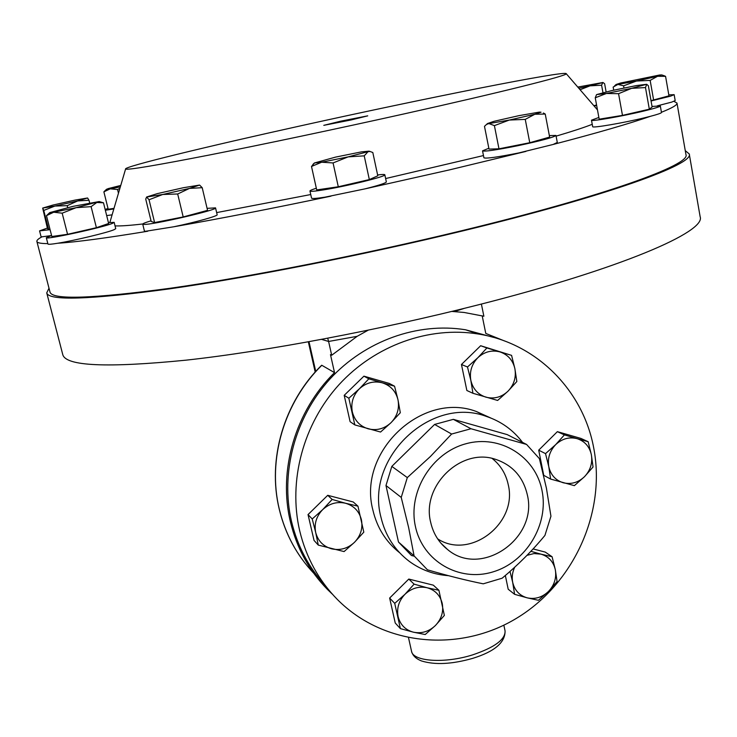 <?xml version="1.0" encoding="UTF-8"?>
<svg xmlns="http://www.w3.org/2000/svg" width="737" height="737" viewBox="0 0 737 737"><rect width="100%" height="100%" fill="white"/><g stroke="black" fill="none" stroke-linecap="round" stroke-linejoin="round"><path stroke-width="1.11" d="M430.684 522.34C433.255 533.57 438.874 542.635 447.571 549.526C481.15 578.177 538.342 538.332 527.305 494.739C523.086 476.821 512.427 464.992 495.338 459.262C461.003 447.414 421.232 485.941 430.684 522.34M437.649 538.858C470.215 560.258 517.973 523.159 508.226 484.614C505.895 473.836 500.534 465.111 492.132 458.442M340.724 121.172L323.792 125.345L350.941 119.993L367.735 115.847L340.724 121.172M652.024 106.441L660.324 105.971C660.066 106.736 654.603 108.413 643.935 111.011C622.268 116.28 590.521 121.798 591.479 120.186L598.868 117.45M660.324 105.971L661.476 112.503C661.411 113.12 657.726 114.392 650.403 116.317L645.115 117.644C623.474 122.95 591.737 128.358 592.677 126.653L591.479 120.186M415.465 526.679C407.589 492.169 431.467 452.905 465.802 443.794C500.036 434.167 535.495 456.47 542.017 490.538C549.037 524.468 526.163 562.276 492.675 571.986C459.298 582.193 422.826 561.345 415.465 526.679M539.41 458.635L546.421 488.226L550.944 516.213L544.929 535.421C532.354 550.659 518.083 564.92 502.146 578.204L483.242 583.824C466.328 580.406 447.728 575.735 427.442 569.812L414.083 555.891L408.639 527.563L401.232 497.411L407.312 477.585L430.426 456.489L451.606 434.038L470.98 428.741L526.587 444.448L539.41 458.635M522.524 442.384C513.192 430.003 501.132 421.352 486.346 416.414C431.034 395.502 365.036 457.76 380.918 517.079C385.313 535.67 394.857 550.493 409.542 561.557C421.131 569.959 434.13 574.667 448.52 575.68M490.87 418.045L476.342 411.486C421.997 390.932 357.261 451.919 372.894 510.124C377.04 527.692 385.93 541.87 399.555 552.686M493.56 337.399L465.517 329.771C417.713 322.069 365.018 340.761 329.909 379.076C294.92 417.483 280.152 472.924 291.548 521.584C297.472 546.099 308.646 567.333 325.091 585.289M593.727 448.004C583.207 390.444 536.573 342.972 477.917 333.953C429.026 326.104 375.059 345.294 339.075 384.613C303.211 424.015 288.038 480.883 299.673 530.723C306.177 557.596 318.752 580.516 337.389 599.503C383.848 646.34 459.971 652.835 516.867 618.076C573.93 583.464 606.136 512.418 593.727 448.004M596.657 105.437L594.133 106.008M549.351 135.562L555.965 135.451C553.809 137.331 540.949 140.785 517.392 145.806C496.148 150.044 484.531 151.73 482.532 150.855L488.834 148.238M650.403 116.317C629.545 123.586 597.127 132.973 553.146 144.461L518.784 152.937C497.558 157.147 485.941 158.777 483.914 157.801L482.532 150.855M108.431 222.629L114.161 222.362L112.604 223.311C103.447 227.374 44.81 240.115 46.311 237.71L51.572 235.481M114.161 222.362L115.737 228.673L114.189 229.658C107.971 232.477 74.437 240.566 57.753 243.238C51.461 244.269 48.2 244.537 47.951 244.058L46.311 237.71M668.809 94.889L674.152 94.658L670.642 96.132L651.057 100.978M674.152 94.658L675.184 100.601L671.683 102.121L657.404 105.815M377.611 174.955C382.236 174.365 384.64 174.31 384.834 174.78C386.842 176.281 346.298 186.314 323.414 189.906C314.791 191.288 310.305 191.648 309.955 191.003C309.927 190.505 312.055 189.593 316.33 188.248M384.834 174.78L386.345 181.91C385.976 183.043 378.91 185.356 365.174 188.829L325.017 197.157C316.394 198.493 311.898 198.815 311.539 198.115L309.955 191.003M207.088 208.35L215.536 207.871C218.474 209.759 151.647 225.181 143.752 224.398L142.729 224.131C142.729 223.587 145.493 222.482 151.03 220.833M215.536 207.871L217.148 214.725C218.207 215.932 195.802 222.196 173.748 226.784L145.438 231.307L144.406 231.003L142.729 224.131M301.129 125.732C423.314 98.629 567.223 69.877 566.292 73.755C567.177 75.699 502.864 91.913 404.447 113.82C337.38 128.754 262.298 144.59 209.142 155.056C155.424 165.53 127.575 170.192 125.585 169.04C123.217 166.783 207.3 146.451 301.129 125.732M592.235 124.304C584.266 127.455 572.216 131.398 556.094 136.142M483.472 155.562L385.635 178.547M525.886 151.426L449.238 169.943L365.174 188.829M673.922 101.356L676.99 103.069L685.944 154.549C691.168 164.563 605.823 195.876 461.666 230.727C362.613 254.762 249.355 277.001 170.92 288.158C92.263 298.752 51.949 300.051 49.996 292.045L36.878 241.46C36.638 240.308 38.333 238.76 41.972 236.835L41.051 236.651L39.558 230.884L47.361 228.074M676.99 103.069C677.423 104.912 672.236 107.971 661.43 112.264M49.001 288.213L46.735 292.875C48.688 300.963 89.407 299.655 168.893 288.959C248.157 277.683 362.705 255.195 462.836 230.893C608.495 195.664 694.53 164.065 689.252 153.959L685.263 150.643M689.252 153.959L700.15 216.742C706.193 231.602 621.89 268.471 477.954 304.934C379.011 330.13 265.384 351.438 186.24 360.144C106.81 368.021 65.639 366.16 62.756 354.561L46.735 292.875M332.451 594.252L327.357 589.342C309.125 570.678 296.818 548.199 290.433 521.897C277.932 470.547 295.334 411.053 334.524 372.627L321.82 365.285C283.966 402.338 267.209 459.741 279.341 509.387C285.357 534.085 296.818 555.357 313.713 573.193M310.747 194.54L216.641 212.597M142.766 223.974C129.657 225.504 120.417 226.139 115.046 225.891M106.672 215.591L112.107 214.835M51.304 235.573L41.972 236.835M47.841 243.615C40.848 243.606 37.2 242.888 36.878 241.46M147.732 231.234C106.036 238.097 76.04 242.095 57.753 243.238M330.987 196.143C272.782 208.387 220.363 218.603 173.748 226.784M555.965 135.451L557.292 142.444L553.146 144.461M504.504 340.955L485.775 333.428L482.182 315.805M368.113 330.222L357.159 336.321L328.601 341.471L331.696 355.252L330.471 354.598L334.524 372.627M481.39 304.059L483.868 316.237L464.098 312.46L451.836 311.419M328.601 341.471L321.627 339.398M302.198 559.401C291.336 544.422 283.69 527.692 279.259 509.221C267.126 459.556 283.846 402.282 321.627 365.266L321.82 365.285M464.236 308.379L454.443 311.558M357.159 336.321L331.696 355.252M328.545 341.24L327.707 338.246M113.839 208.93L105.345 210.257M105.133 209.419L108.026 208.488M114.014 208.341L108.21 209.244L103.88 191.841L110.218 188.847L106.543 189.28L108.486 188.525L120.757 185.448M120.334 186.876L110.218 188.847L117.551 189.52L119.919 188.276M106.736 189.308L103.88 191.841M118.464 193.223L117.551 189.52M146.663 196.982L157.405 193.601L183.384 187.723L199.478 185.098L189.455 188.414L202.205 187.686L207.558 210.358L183.191 216.945L154.604 222.565L151.186 221.45L145.723 199.073L146.617 197.028L149.049 199.755L162.748 194.476L146.617 197.028M189.455 188.414L162.748 194.476L177.691 193.988L189.455 188.414M202.205 187.686L199.663 185.134M183.191 216.945L177.691 193.988M154.604 222.565L149.049 199.755M50.079 229.677L39.558 230.884M49.978 229.253L48.66 229.52L47.463 228.479L42.672 208.074L53 205.043L75.183 200.059L87.574 197.986L77.652 200.943L54.934 206.047L42.672 208.074L43.75 210.441L54.934 206.047L67.205 205.669L77.652 200.943L88.993 200.261L87.574 197.986M48.66 229.52L43.75 210.441M67.693 207.585L67.205 205.669M89.647 202.859L88.993 200.261M314.496 162.96L335.593 157.101L361.388 151.886L369.053 151.149L368.03 151.684L370.02 151.472L372.811 152.513L377.795 175.802L369.329 179.579L338.292 186.765L316.707 189.925L311.502 166.461L321.654 162.223L333.069 162.941L348.14 156.88L321.654 162.223L314.496 162.96L311.502 166.461M368.03 151.684L348.14 156.88L364.225 155.848L368.03 151.684M314.469 162.932L312.921 164.415M369.329 179.579L364.225 155.848M338.292 186.765L333.069 162.941M653.636 100.112L650.154 80.388L636.464 81.042L617.956 84.405L623.585 85.824L636.464 81.042L657.542 76.289L665.566 76.335L668.975 95.847L651.001 100.647M613.709 90.163L613.147 87.077L617.956 84.405L616.114 84.488L620.582 83.023L659.643 74.999L661.752 74.934L657.542 76.289L650.154 80.388M665.566 76.335L662.452 75.174M623.972 87.97L623.585 85.824M103.484 202.786L108.643 223.486L96.4 227.696L67.564 234.302L51.839 236.503L46.477 215.665L53.709 212.219L49.757 212.597L73.018 206.36L99.219 201.542L76.114 207.677L53.709 212.219L62.175 213.177L76.114 207.677L91.112 206.636L96.796 202.491L103.484 202.786L101.568 202.27M49.969 212.643L46.477 215.665M67.564 234.302L62.175 213.177M96.4 227.696L91.112 206.636M545.242 114.051L549.636 137.082L529.765 142.72L498.977 148.81L489.009 149.086L484.485 126.34L486.567 124.396L488.917 123.567L487.535 123.521L494.094 121.292L518.977 115.645L539.327 112.116L541.022 112.208L534.85 114.253L509.304 120.057L525.251 119.385L534.85 114.253L545.242 114.051L543.372 113.001M488.917 123.567L509.304 120.057L494.398 125.622L488.917 123.567M498.977 148.81L494.398 125.622M529.765 142.72L525.251 119.385M596.583 105.05L593.838 105.667M577.79 87.067L602.94 82.48L604.626 83.723L606.118 91.913M580.083 89.73L590.033 85.842L578.803 88.256M590.033 85.842L602.774 82.59L601.595 85.206L590.033 85.842M602.967 92.696L601.595 85.206M550.603 479.068L574.372 485.646L584.478 476.71C578.186 482.606 571.111 484.624 563.252 482.763C555.56 480.331 550.742 474.997 548.798 466.751L550.603 479.068L543.74 475.328L538.71 450.178L557.365 431.661L580.867 438.404L588.144 441.693L577.062 438.644C584.727 441.168 589.499 446.53 591.369 454.738L588.144 441.693M318.283 545.094L314.036 540.414L308.029 514.592L327.735 495.31L353.226 501.971L357.942 506.162L345.57 503.26C353.907 505.757 359.177 511.22 361.388 519.649C363.009 528.226 360.697 535.79 354.451 542.349C347.8 548.485 340.208 550.659 331.687 548.844C323.322 546.43 317.997 540.995 315.703 532.538L318.283 545.094L344.087 551.571L354.451 542.349L363.811 532.16L357.942 506.162M533.1 548.936L545.269 552.105L552.087 556.739L540.921 554.132C548.614 556.453 553.413 561.64 555.311 569.673C556.665 577.872 554.39 585.132 548.485 591.452L557.08 581.557L555.311 569.673L552.087 556.739M514.601 594.317L527.241 597.854C519.521 595.616 514.675 590.466 512.694 582.396L514.601 594.317L508.198 589.231L505.342 575.505M354.819 424.917L350.103 421.684L344.197 395.336L363.931 376.165L389.357 383.461L394.544 386.197L382.254 382.816C390.573 385.534 395.815 391.19 397.989 399.795C399.574 408.547 397.243 416.184 390.988 422.716C384.327 428.814 376.745 430.85 368.242 428.833C359.905 426.207 354.598 420.569 352.341 411.928C350.692 403.111 353.032 395.41 359.361 388.823L348.85 398.238L354.819 424.917L380.559 432.039L390.988 422.716L400.311 412.729L397.989 399.795L394.544 386.197M400.384 628.624L413.393 632.18C405.35 629.96 400.255 624.764 398.109 616.593C396.552 608.228 398.837 600.793 404.972 594.289L394.728 603.363L400.384 628.624L395.244 623.032L389.643 598.057L408.786 579.07L433.319 585.16L438.902 590.273L427.11 587.758C435.125 590.061 440.164 595.284 442.228 603.428C443.729 611.728 441.445 619.098 435.383 625.547C428.925 631.609 421.592 633.811 413.393 632.18L425.212 634.529L435.383 625.547L444.365 615.413L438.902 590.273M472.933 393.291L466.862 390.499L461.454 364.502L480.653 345.727L511.57 355.363L486.899 347.965L477.852 357.721C484.412 351.724 491.772 349.789 499.944 351.918C507.913 354.635 512.897 360.246 514.896 368.73C516.333 377.362 514.002 384.88 507.922 391.273C501.446 397.243 494.131 399.214 485.969 397.179C477.972 394.544 472.933 388.961 470.851 380.439C469.358 371.743 471.689 364.17 477.852 357.721L467.479 366.98L470.851 380.439L472.933 393.291L497.622 400.449L507.922 391.273L516.83 381.536L514.896 368.73L511.57 355.363M526.587 444.448L507.194 434.609L453.338 419.353L434.6 424.429L391.826 466.392L385.976 485.517L398.477 542.017L411.43 555.495L414.323 556.223M453.338 419.353L470.98 428.741M391.826 466.392L407.312 477.585M451.606 434.038L434.6 424.429M398.477 542.017L414.083 555.891M401.232 497.411L385.976 485.517M555.707 444.604C562.082 438.69 569.194 436.7 577.062 438.644L564.404 434.885L555.707 444.604L545.527 453.633L548.798 466.751C547.416 458.34 549.719 450.961 555.707 444.604M584.478 476.71C590.392 470.409 592.695 463.085 591.369 454.738L593.036 467.009L584.478 476.71M557.365 431.661L564.404 434.885M538.71 450.178L545.527 453.633M322.659 509.654C329.402 503.491 337.039 501.353 345.57 503.26L332.157 499.446L322.659 509.654C316.339 516.269 314.017 523.896 315.703 532.538L312.221 518.968L322.659 509.654M327.735 495.31L332.157 499.446M308.029 514.592L312.221 518.968M526.992 555.348L533.966 553.561L540.921 554.132L530.87 551.322M510.013 571.451L512.694 582.396C511.69 577.237 512.362 572.179 514.721 567.214M527.241 597.854C535.117 599.522 542.202 597.385 548.485 591.452L538.434 600.296L527.241 597.854M382.254 382.816C373.742 380.697 366.114 382.706 359.361 388.823L368.832 378.827L382.254 382.816M363.931 376.165L368.832 378.827M344.197 395.336L348.85 398.238M404.972 594.289C411.522 588.209 418.902 586.035 427.11 587.758L414.102 584.137L404.972 594.289M408.786 579.07L414.102 584.137M389.643 598.057L394.728 603.363M461.454 364.502L467.479 366.98M480.653 345.727L486.899 347.965M652.125 106.994L649.325 109.187L622.479 115.377L599.181 119.182L595.247 97.791L606.404 93.479L596.712 94.557L611.682 90.614L636.289 85.593L646.653 84.285L631.637 88.339L645.483 87.565L646.727 84.313L648.357 85.741L652.125 106.994M606.404 93.479L631.637 88.339L618.555 93.682L606.404 93.479M596.528 94.677L595.247 97.791M649.325 109.187L645.483 87.565M622.479 115.377L618.555 93.682M472.647 658.381C452.011 664.23 434.977 665.096 421.546 660.96C415.889 658.731 412.545 655.46 411.513 651.167C412.729 661.522 444.816 663.761 472.739 654.834C494.665 647.418 505.444 639.458 505.066 630.936C505.287 642.48 494.518 651.619 472.758 658.344M309.006 341.728L315.749 371.43M440.892 543.151L447.571 549.526M486.346 416.414L476.342 411.486M465.517 329.771L477.917 333.953M566.292 73.755L597.467 109.877M505.066 630.936L503.859 625.169M411.513 651.167L408.556 637.874M308.333 341.848L315.196 372.047M125.585 169.04L109.868 222.436M106.543 189.28L104.35 191.325M369.053 151.149L370.02 151.472M661.752 74.934L664.627 75.902M616.114 84.488L614.63 85.796M49.757 212.597L46.56 215.572M99.219 201.542L101.955 202.389M487.535 123.521L486.567 124.396"/></g></svg>
